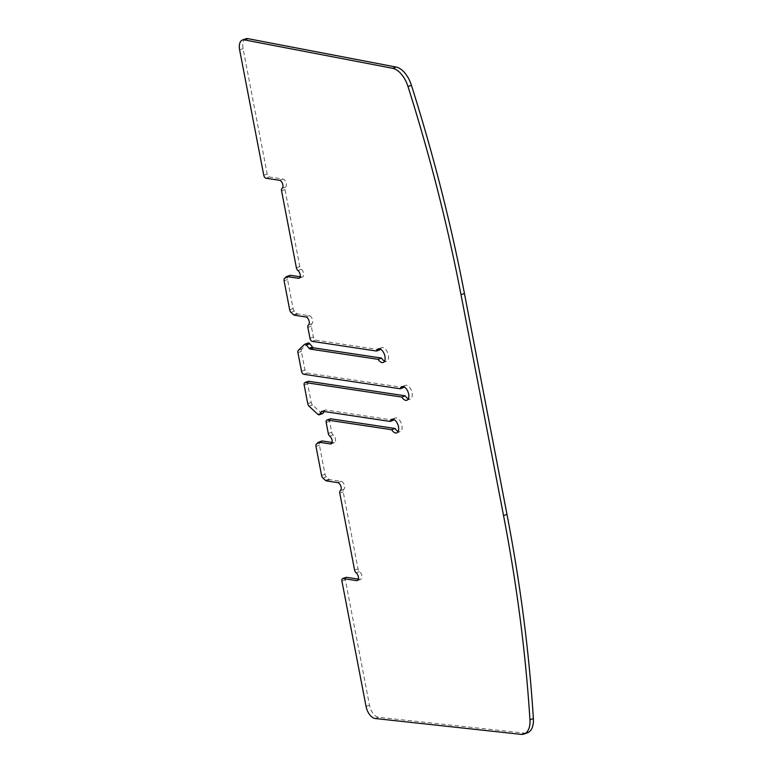 <?xml version="1.0" encoding="UTF-8"?>
<svg xmlns="http://www.w3.org/2000/svg" width="773" height="773" viewBox="0 0 773 773"><rect width="100%" height="100%" fill="white"/><g stroke="black" fill="none" stroke-linecap="round" stroke-linejoin="round"><path stroke-width="0.58" stroke-dasharray="3.87 2.9" d="M346.053 577.373A2.899 1.565 -110 0 0 345.347 579.837L369.484 705.169A11.576 6.271 -110 0 0 378.557 717.257L524.442 733.104A21.712 11.759 -110 0 0 527.534 732.756M245.882 38.785A11.576 6.271 -110 0 0 243.06 48.641L267.197 173.973A2.899 1.565 -110 0 0 269.419 176.988L282.957 179.027A4.338 2.348 70 0 1 286.078 182.699A4.338 2.348 70 0 1 285.508 187.114A2.899 1.565 -110 0 0 284.976 189.501L299.818 266.579A2.899 1.565 -110 0 0 301.325 269.255A4.338 2.348 70 0 1 303.625 273.545A4.338 2.348 70 0 1 302.523 276.985A4.338 2.348 70 0 1 301.837 277.043L300.156 276.792M289.981 275.372A2.899 1.565 -110 0 0 289.662 275.575L287.904 277.265A2.899 1.565 -110 0 0 287.527 279.536L293.122 308.62A2.899 1.565 -110 0 0 294.426 311.142L296.967 313.48A2.899 1.565 -110 0 0 297.885 313.983L309.277 315.693A4.338 2.348 70 0 1 312.398 319.365A4.338 2.348 70 0 1 311.828 323.79A2.899 1.565 -110 0 0 311.297 326.167L313.403 337.096A2.899 1.565 -110 0 0 315.626 340.11L379.949 349.792M380.229 349.038A7.237 3.923 70 0 1 381.659 347.637A7.237 3.923 70 0 1 382.799 347.541A7.237 3.923 70 0 1 388.133 354.082A7.237 3.923 70 0 1 386.597 361.242A7.237 3.923 70 0 1 385.456 361.339A7.237 3.923 70 0 1 384.606 361.078M308.147 343.028A2.899 1.565 -110 0 0 307.828 343.231L301.741 349.116A2.899 1.565 -110 0 0 301.354 351.377L304.949 370.006A2.899 1.565 -110 0 0 307.171 373.021L403.651 387.534M403.941 386.79A7.237 3.923 70 0 1 405.371 385.389A7.237 3.923 70 0 1 406.511 385.283A7.237 3.923 70 0 1 411.835 391.834A7.237 3.923 70 0 1 410.308 398.994A7.237 3.923 70 0 1 409.168 399.09A7.237 3.923 70 0 1 408.308 398.829M308.311 381.34A2.899 1.565 -110 0 0 307.606 383.804L311.19 402.433A2.899 1.565 -110 0 0 312.495 404.955L321.278 413.082A2.899 1.565 -110 0 0 322.66 413.536M324.119 411.516L324.747 410.473A2.899 1.565 70 0 1 325.259 410.028A2.899 1.565 70 0 1 325.713 409.99L393.505 420.193M393.786 419.449A7.237 3.923 70 0 1 395.216 418.038A7.237 3.923 70 0 1 396.356 417.942A7.237 3.923 70 0 1 401.689 424.493A7.237 3.923 70 0 1 400.163 431.643A7.237 3.923 70 0 1 399.023 431.749A7.237 3.923 70 0 1 398.163 431.489M330.322 418.84A2.899 1.565 -110 0 0 329.617 421.304L331.723 432.233A2.899 1.565 -110 0 0 333.221 434.919A4.338 2.348 70 0 1 335.521 439.199A4.338 2.348 70 0 1 334.419 442.639A4.338 2.348 70 0 1 333.733 442.697L332.061 442.446M321.887 441.025A2.899 1.565 -110 0 0 321.568 441.228L319.809 442.929A2.899 1.565 -110 0 0 319.423 445.19L325.027 474.284A2.899 1.565 -110 0 0 326.332 476.796L328.863 479.144A2.899 1.565 -110 0 0 329.781 479.637L341.183 481.357A4.338 2.348 70 0 1 344.304 485.029A4.338 2.348 70 0 1 343.724 489.444A2.899 1.565 -110 0 0 343.193 491.821L358.034 568.899A2.899 1.565 -110 0 0 359.542 571.585A4.338 2.348 70 0 1 361.841 575.866A4.338 2.348 70 0 1 360.74 579.306A4.338 2.348 70 0 1 360.054 579.373L358.372 579.112M369.484 705.169L366.054 706.416M375.127 718.504L378.557 717.257M524.442 733.104L521.012 734.35M239.63 49.887L243.06 48.641M267.197 173.973L263.767 175.22M265.989 178.234L269.419 176.988M282.957 179.027L279.526 180.273M285.508 187.114L282.077 188.361M281.546 190.738L284.976 189.501M299.818 266.579L296.388 267.825M297.895 270.502L301.325 269.255M299.653 277.836L301.837 277.043M286.232 276.821L289.662 275.575M287.904 277.265L284.474 278.512M284.097 280.783L287.527 279.536M293.122 308.62L289.691 309.867M290.996 312.389L294.426 311.142M296.967 313.48L293.537 314.727M294.455 315.229L297.885 313.983M309.277 315.693L305.847 316.94M311.828 323.79L308.398 325.037M307.867 327.414L311.297 326.167M313.403 337.096L309.973 338.342M312.195 341.357L315.626 340.11M304.398 344.468L307.828 343.231M301.741 349.116L298.31 350.353M297.924 352.623L301.354 351.377M304.949 370.006L301.518 371.253M303.741 374.267L307.171 373.021M304.175 385.051L307.606 383.804M311.19 402.433L307.76 403.68M309.065 406.202L312.495 404.955M321.278 413.082L317.848 414.328M324.747 410.473L322.534 411.275M322.283 411.236L325.713 409.99M326.187 422.551L329.617 421.304M331.723 432.233L328.293 433.479M329.791 436.165L333.221 434.919M331.559 443.489L333.733 442.697M318.138 442.475L321.568 441.228M319.809 442.929L316.379 444.175M315.993 446.436L319.423 445.19M325.027 474.284L321.597 475.53M322.901 478.043L326.332 476.796M328.863 479.144L325.433 480.391M326.351 480.883L329.781 479.637M341.183 481.357L337.753 482.603M343.724 489.444L340.294 490.691M339.762 493.068L343.193 491.821M358.034 568.899L354.604 570.145M356.111 572.832L359.542 571.585M357.87 580.165L360.054 579.373M341.917 581.083L345.347 579.837M299.093 278.232L302.523 276.985M383.166 362.489L386.597 361.242M378.229 348.884L381.659 347.637M406.878 400.24L410.308 398.994M401.941 386.635L405.371 385.389M325.259 410.028L321.829 411.275M396.733 432.89L400.163 431.643M391.785 419.285L395.216 418.038M330.989 443.886L334.419 442.639M357.31 580.552L360.74 579.306"/><path stroke-width="1.16" d="M375.127 718.504A11.576 6.271 70 0 1 366.054 706.416L341.917 581.083A2.899 1.565 70 0 1 342.623 578.619A2.899 1.565 70 0 1 343.086 578.581L356.624 580.61A4.338 2.348 -110 0 0 357.31 580.552A4.338 2.348 -110 0 0 358.411 577.112A4.338 2.348 -110 0 0 356.111 572.832A2.899 1.565 70 0 1 354.604 570.145L339.762 493.068A2.899 1.565 70 0 1 340.294 490.691A4.338 2.348 -110 0 0 340.874 486.265A4.338 2.348 -110 0 0 337.753 482.603L326.351 480.883A2.899 1.565 70 0 1 325.433 480.391L322.901 478.043A2.899 1.565 70 0 1 321.597 475.53L315.993 446.436A2.899 1.565 70 0 1 316.379 444.175L318.138 442.475A2.899 1.565 70 0 1 318.457 442.272A2.899 1.565 70 0 1 318.911 442.233L330.303 443.944A4.338 2.348 -110 0 0 330.989 443.886A4.338 2.348 -110 0 0 332.09 440.446A4.338 2.348 -110 0 0 329.791 436.165A2.899 1.565 70 0 1 328.293 433.479L326.187 422.551A2.899 1.565 70 0 1 326.892 420.087A2.899 1.565 70 0 1 327.346 420.039L391.669 429.72A7.237 3.923 -110 0 0 395.592 432.996A7.237 3.923 -110 0 0 396.733 432.89A7.237 3.923 -110 0 0 398.259 425.739A7.237 3.923 -110 0 0 392.926 419.188A7.237 3.923 -110 0 0 391.785 419.285A7.237 3.923 -110 0 0 390.075 421.44L322.283 411.236A2.899 1.565 -110 0 0 321.829 411.275A2.899 1.565 -110 0 0 321.317 411.719L319.732 414.338A2.899 1.565 70 0 1 319.23 414.782A2.899 1.565 70 0 1 317.848 414.328L309.065 406.202A2.899 1.565 70 0 1 307.76 403.68L304.175 385.051A2.899 1.565 70 0 1 304.881 382.587A2.899 1.565 70 0 1 305.335 382.548L401.815 397.071A7.237 3.923 -110 0 0 405.738 400.337A7.237 3.923 -110 0 0 406.878 400.24A7.237 3.923 -110 0 0 408.405 393.08A7.237 3.923 -110 0 0 403.081 386.529A7.237 3.923 -110 0 0 401.941 386.635A7.237 3.923 -110 0 0 400.221 388.78L303.741 374.267A2.899 1.565 70 0 1 301.518 371.253L297.924 352.623A2.899 1.565 70 0 1 298.31 350.353L304.398 344.468A2.899 1.565 70 0 1 304.717 344.275A2.899 1.565 70 0 1 306.388 345.038L309.103 348.304A2.899 1.565 -110 0 0 310.321 349.116L378.113 359.319A7.237 3.923 -110 0 0 382.026 362.585A7.237 3.923 -110 0 0 383.166 362.489A7.237 3.923 -110 0 0 384.703 355.329A7.237 3.923 -110 0 0 379.369 348.787A7.237 3.923 -110 0 0 378.229 348.884A7.237 3.923 -110 0 0 376.519 351.039L312.195 341.357A2.899 1.565 70 0 1 309.973 338.342L307.867 327.414A2.899 1.565 70 0 1 308.398 325.037A4.338 2.348 -110 0 0 308.968 320.611A4.338 2.348 -110 0 0 305.847 316.94L294.455 315.229A2.899 1.565 70 0 1 293.537 314.727L290.996 312.389A2.899 1.565 70 0 1 289.691 309.867L284.097 280.783A2.899 1.565 70 0 1 284.474 278.512L286.232 276.821A2.899 1.565 70 0 1 286.551 276.618A2.899 1.565 70 0 1 287.015 276.57L298.407 278.29A4.338 2.348 -110 0 0 299.093 278.232A4.338 2.348 -110 0 0 300.195 274.792A4.338 2.348 -110 0 0 297.895 270.502A2.899 1.565 70 0 1 296.388 267.825L281.546 190.738A2.899 1.565 70 0 1 282.077 188.361A4.338 2.348 -110 0 0 282.647 183.945A4.338 2.348 -110 0 0 279.526 180.273L265.989 178.234A2.899 1.565 70 0 1 263.767 175.22L239.63 49.887A11.576 6.271 70 0 1 242.451 40.032A11.576 6.271 70 0 1 244.452 39.896L392.752 68.314A21.712 11.759 70 0 1 407.989 86.518A1038.178 562.396 70 0 1 461.008 294.716L503.542 515.591A1038.178 562.396 70 0 1 529.94 719.779A21.712 11.759 70 0 1 524.104 734.002A21.712 11.759 70 0 1 521.012 734.35L375.127 718.504M524.104 734.002L527.534 732.756A21.712 11.759 -110 0 0 533.37 718.532A1038.178 562.396 -110 0 0 506.972 514.345L464.438 293.469A1038.178 562.396 -110 0 0 411.42 85.272A21.712 11.759 -110 0 0 396.182 67.067L247.882 38.65A11.576 6.271 -110 0 0 245.882 38.785L242.451 40.032M300.156 276.792L290.445 275.333A2.899 1.565 -110 0 0 289.981 275.372L286.551 276.618M376.519 351.039L379.949 349.792A7.237 3.923 70 0 1 380.229 349.038M384.606 361.078A7.237 3.923 70 0 1 381.543 358.073L313.751 347.869A2.899 1.565 70 0 1 312.534 347.058L309.818 343.792A2.899 1.565 -110 0 0 308.147 343.028L304.717 344.275M400.221 388.78L403.651 387.534A7.237 3.923 70 0 1 403.941 386.79M408.308 398.829A7.237 3.923 70 0 1 405.245 395.824L308.765 381.302A2.899 1.565 -110 0 0 308.311 381.34L304.881 382.587M319.23 414.782L322.66 413.536A2.899 1.565 -110 0 0 323.162 413.091L324.119 411.516M390.075 421.44L393.505 420.193A7.237 3.923 70 0 1 393.786 419.449M398.163 431.489A7.237 3.923 70 0 1 395.1 428.474L330.776 418.802A2.899 1.565 -110 0 0 330.322 418.84L326.892 420.087M332.061 442.446L322.341 440.987A2.899 1.565 -110 0 0 321.887 441.025L318.457 442.272M358.372 579.112L346.517 577.334A2.899 1.565 -110 0 0 346.053 577.373L342.623 578.619M378.113 359.319L381.543 358.073M401.815 397.071L405.245 395.824M391.669 429.72L395.1 428.474M533.37 718.532L529.94 719.779M503.542 515.591L506.972 514.345M464.438 293.469L461.008 294.716M411.42 85.272L407.989 86.518M392.752 68.314L396.182 67.067M247.882 38.65L244.452 39.896M298.407 278.29L299.653 277.836M290.445 275.333L287.015 276.57M313.751 347.869L310.321 349.116M309.103 348.304L312.534 347.058M309.818 343.792L306.388 345.038M308.765 381.302L305.335 382.548M319.732 414.338L323.162 413.091M322.534 411.275L321.317 411.719M330.776 418.802L327.346 420.039M330.303 443.944L331.559 443.489M322.341 440.987L318.911 442.233M356.624 580.61L357.87 580.165M346.517 577.334L343.086 578.581"/></g></svg>
